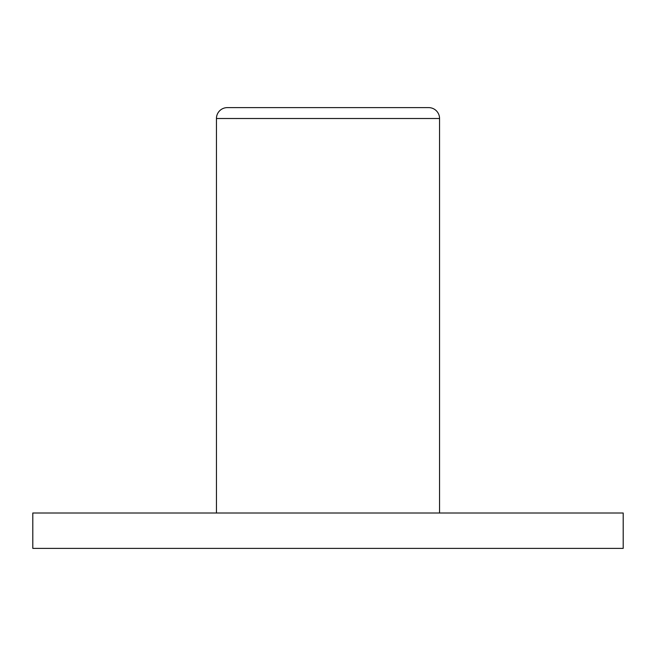 <?xml version="1.0" encoding="UTF-8"?>
<svg xmlns="http://www.w3.org/2000/svg" width="656" height="656" viewBox="0 0 656 656"><rect width="100%" height="100%" fill="white"/><g stroke="black" fill="none" stroke-linecap="round" stroke-linejoin="round"><path stroke-width="0.98" d="M227.337 107.617L428.663 107.617A10.881 10.881 0 0 1 439.553 118.506L216.447 118.506A10.881 10.881 0 0 1 227.337 107.617M32.8 548.383L623.2 548.383L623.2 513.008L32.8 513.008L32.8 548.383M439.553 513.008L439.553 118.506M216.447 513.008L216.447 118.506"/></g></svg>
